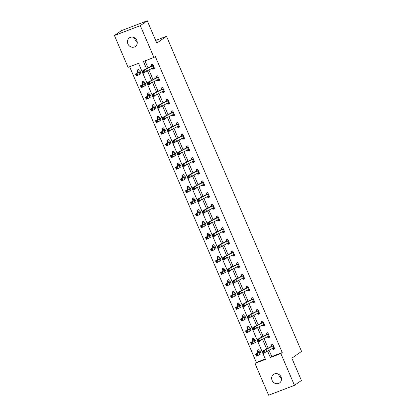 <?xml version="1.0" encoding="UTF-8"?>
<svg xmlns="http://www.w3.org/2000/svg" width="416" height="416" viewBox="0 0 416 416"><rect width="100%" height="100%" fill="white"/><g stroke="black" fill="none" stroke-linecap="round" stroke-linejoin="round"><path stroke-width="0.62" d="M137.192 41.725A5.231 4.763 55 0 1 134.805 39.031A5.231 4.763 55 0 1 134.436 37.783M136.822 40.477A5.231 4.763 55 0 1 135.346 46.467A5.231 4.763 55 0 1 127.873 43.883A5.231 4.763 55 0 1 129.345 37.892A5.231 4.763 55 0 1 136.822 40.477M281.414 378.217A5.231 4.763 55 0 1 279.027 375.523A5.231 4.763 55 0 1 278.658 374.275M281.044 376.969A5.231 4.763 55 0 1 279.568 382.959A5.231 4.763 55 0 1 272.095 380.375A5.231 4.763 55 0 1 273.567 374.384A5.231 4.763 55 0 1 281.044 376.969M142.074 71.516L138.559 63.32L128.071 67.314L114.442 35.506L121.373 30.654L147.248 20.8L156.806 43.103L166.514 36.312L301.558 351.395L291.85 358.192L301.413 380.494L294.476 385.346L268.606 395.2L254.972 363.392L265.46 359.398L262.98 353.61M129.62 66.726L256.36 362.419L254.972 363.392M166.514 36.312L155.662 40.44M256.36 362.419L265.299 359.018M259.646 354.552L260.655 353.943M259.319 351.005L257.546 351.681A2.86 0.265 -23.2 0 0 257.436 351.822A2.86 0.265 -23.2 0 0 257.452 351.832L258.388 352.409A4.087 0.38 156.8 0 1 258.404 352.43A4.087 0.38 156.8 0 1 257.748 352.955L255.668 354.172L259.298 352.414A6.131 0.567 -23.2 0 0 260.286 351.624A6.131 0.567 -23.2 0 0 260.26 351.598L259.319 351.021L258.814 349.648L257.067 350.314L257.587 351.525M254.639 342.878L255.648 342.264M254.426 339.414L253.807 337.969L252.06 338.634L252.58 339.851M249.636 331.204L250.645 330.59M249.309 327.662L247.541 328.328A2.86 0.265 -23.2 0 0 247.432 328.468A2.86 0.265 -23.2 0 0 247.442 328.484L248.378 329.061A4.087 0.38 156.8 0 1 248.399 329.077A4.087 0.38 156.8 0 1 247.738 329.607L245.658 330.819L249.288 329.066A6.131 0.567 -23.2 0 0 250.276 328.276A6.131 0.567 -23.2 0 0 250.25 328.245L249.309 327.662L248.804 326.295L247.057 326.96L247.577 328.177M244.634 319.524L245.643 318.916M244.421 316.061L243.802 314.621L242.055 315.286L242.575 316.498L242.986 315.12L243.578 314.704M239.626 307.85L240.64 307.242M239.32 304.158L238.794 302.947L237.047 303.612L237.567 304.824L237.978 303.446L238.576 303.03M234.624 296.176L235.633 295.563M234.411 292.708L233.792 291.268L232.045 291.933L232.565 293.15L232.976 291.772L233.568 291.356M229.622 284.502L230.63 283.889M229.31 280.81L228.79 279.594L227.042 280.259L227.562 281.476L227.973 280.093L228.566 279.677M224.614 272.823L225.628 272.215M224.401 269.36L223.787 267.92L222.035 268.585L222.555 269.797L222.966 268.419L223.564 268.003M219.612 261.149L220.62 260.536M219.3 257.457L218.78 256.24L217.032 256.906L217.552 258.123L217.963 256.745L218.556 256.329M214.609 249.475L215.618 248.862M214.297 245.783L213.777 244.566L212.03 245.232L212.55 246.449L212.961 245.066L213.554 244.65M209.607 237.796L210.616 237.188M209.274 234.26L207.506 234.926A2.86 0.265 -23.2 0 0 207.397 235.066A2.86 0.265 -23.2 0 0 207.407 235.082L208.348 235.659A4.087 0.38 156.8 0 1 208.364 235.674A4.087 0.38 156.8 0 1 207.709 236.205L205.624 237.416L207.178 236.876L209.258 235.664A6.131 0.567 -23.2 0 0 210.246 234.868A6.131 0.567 -23.2 0 0 210.215 234.842L209.279 234.265L208.775 232.892L207.022 233.558L207.542 234.775L207.958 233.392L208.551 232.976M204.599 226.122L205.608 225.514M204.272 222.586L202.504 223.252A2.86 0.265 -23.2 0 0 202.394 223.392A2.86 0.265 -23.2 0 0 202.405 223.402L203.341 223.98A4.087 0.38 156.8 0 1 203.362 224A4.087 0.38 156.8 0 1 202.701 224.526L200.621 225.742L204.251 223.985A6.131 0.567 -23.2 0 0 205.239 223.194A6.131 0.567 -23.2 0 0 205.213 223.168L204.277 222.591L203.767 221.218L202.02 221.884L202.54 223.096L202.951 221.718L203.544 221.302M199.597 214.448L200.606 213.834M199.384 210.985L198.765 209.539L197.018 210.205L197.538 211.422M194.594 202.774L195.603 202.16M194.376 199.306L193.762 197.865L192.01 198.531L192.535 199.748L192.946 198.364L193.539 197.948M189.587 191.095L190.596 190.486M189.374 187.632L188.755 186.191L187.008 186.857L187.528 188.068M184.584 179.421L185.593 178.812M184.371 175.958L183.752 174.517L182.005 175.183L182.525 176.394M179.582 167.747L180.591 167.133M179.364 164.278L178.75 162.838L176.998 163.504L177.523 164.72M174.574 156.073L175.583 155.459M174.247 152.521L172.479 153.197A2.86 0.265 -23.2 0 0 172.37 153.338L173.316 153.93A4.087 0.38 156.8 0 1 173.337 153.946A4.087 0.38 156.8 0 1 172.676 154.476L170.596 155.688L174.231 153.936A6.131 0.567 -23.2 0 0 175.214 153.14A6.131 0.567 -23.2 0 0 175.188 153.114L174.252 152.537L173.742 151.164L171.995 151.83L172.515 153.046M169.572 144.394L170.581 143.785M169.359 140.93L168.74 139.49L166.993 140.156L167.513 141.367M164.57 132.72L165.578 132.106M164.258 129.028L163.738 127.811L161.985 128.476L162.51 129.693M159.562 121.046L160.571 120.432M159.349 117.577L158.73 116.137L156.983 116.802L157.503 118.019M154.56 109.366L155.568 108.758M154.232 105.83L152.464 106.496A2.86 0.265 -23.2 0 0 152.35 106.636A2.86 0.265 -23.2 0 0 152.365 106.652L153.301 107.229A4.087 0.38 156.8 0 1 153.322 107.245A4.087 0.38 156.8 0 1 152.662 107.775L150.582 108.987L152.131 108.446L154.211 107.234A6.131 0.567 -23.2 0 0 155.199 106.439A6.131 0.567 -23.2 0 0 155.173 106.413L154.232 105.836L153.728 104.463L151.98 105.128L152.5 106.345L152.911 104.962L153.504 104.546M149.557 97.692L150.566 97.084M149.245 94L148.725 92.789L146.973 93.454L147.498 94.666L147.909 93.288L148.502 92.872M144.55 86.018L145.558 85.405M144.238 82.326L143.718 81.11L141.97 81.775L142.49 82.992L142.901 81.614L143.499 81.198M139.547 74.344L140.556 73.731M139.235 70.652L138.715 69.436L136.968 70.101L137.488 71.318L137.899 69.935L138.492 69.519M269.017 350.21L271.742 356.564L282.23 352.565L155.329 56.488L153.946 57.46L143.458 61.454L146.546 68.671M145.007 60.866L148.023 67.907M148.923 69.997L153.026 79.581M153.925 81.676L158.033 91.26M158.928 93.35L163.036 102.934M163.935 105.024L168.038 114.608M168.938 116.704L173.046 126.282M173.94 128.378L178.048 137.961M178.942 140.052L183.05 149.635M183.95 151.726L188.058 161.309M188.952 163.405L193.06 172.983M193.955 175.079L198.063 184.662M198.962 186.753L203.07 196.336M203.965 198.427L208.073 208.01M208.967 210.106L213.075 219.69M213.975 221.78L218.083 231.364M218.977 233.454L223.085 243.038M223.98 245.133L228.088 254.712M228.987 256.807L233.095 266.391M233.99 268.481L238.098 278.065M238.992 280.155L243.1 289.739M244 291.834L248.108 301.413M249.002 303.508L253.11 313.092M254.004 315.182L258.112 324.766M259.012 326.856L263.12 336.44M264.014 338.536L268.122 348.119M272.511 348.4L272.974 349.476L274.721 348.811L272.797 344.318L271.05 344.984L271.57 346.2M267.509 336.721L267.972 337.802L269.719 337.137L267.795 332.644L266.048 333.31L266.568 334.526M262.506 325.047L262.964 326.123L264.716 325.458L262.787 320.97L261.04 321.636L261.56 322.847M257.499 313.373L257.962 314.449L259.709 313.784L257.785 309.291L256.038 309.956L256.558 311.173M252.496 301.699L252.959 302.775L254.706 302.11L252.782 297.617L251.035 298.282L251.555 299.499M247.494 290.02L247.952 291.096L249.704 290.43L247.775 285.943L246.028 286.608L246.548 287.825L246.958 286.442L247.848 286.104M242.486 278.346L242.949 279.422L244.696 278.756L242.772 274.269L241.025 274.934L241.545 276.146L241.956 274.768L242.845 274.43M237.484 266.672L237.947 267.748L239.694 267.082L237.77 262.59L236.023 263.255L236.543 264.472L236.954 263.094L237.838 262.756M232.482 254.998L232.939 256.074L234.692 255.408L232.762 250.916L231.015 251.581L231.535 252.798L231.946 251.415L232.835 251.077M227.474 243.318L227.937 244.395L229.684 243.729L227.76 239.242L226.013 239.907L226.533 241.119L226.944 239.741L227.833 239.403M222.472 231.644L222.934 232.721L224.682 232.055L222.758 227.562L221.01 228.233L221.53 229.445L221.941 228.067L222.825 227.729M217.469 219.97L217.927 221.047L219.679 220.381L217.755 215.888L216.003 216.554L216.523 217.771L216.934 216.388L217.823 216.055M212.462 208.291L212.924 209.373L214.672 208.707L212.748 204.214L211 204.88L211.52 206.097L211.931 204.714L212.82 204.376M207.459 196.617L207.922 197.694L209.669 197.028L207.745 192.54L205.998 193.206L206.518 194.418L206.929 193.04L207.813 192.702M202.457 184.943L202.914 186.02L204.667 185.354L202.743 180.861L200.99 181.527L201.51 182.744L201.926 181.366L202.81 181.028M197.449 173.269L197.912 174.346L199.659 173.68L197.735 169.187L195.988 169.853L196.508 171.07L196.919 169.686L197.808 169.348M192.447 161.59L192.91 162.666L194.657 162.001L192.733 157.513L190.986 158.179L191.506 159.396M187.444 149.916L187.907 150.992L189.654 150.327L187.73 145.839L185.978 146.505L186.503 147.716M182.437 138.242L182.9 139.318L184.647 138.653L182.723 134.16L180.976 134.826L181.496 136.042M177.434 126.568L177.897 127.644L179.644 126.979L177.72 122.486L175.973 123.152L176.493 124.368M172.432 114.889L172.895 115.965L174.642 115.3L172.718 110.812L170.966 111.478L171.491 112.689M167.424 103.215L167.887 104.291L169.634 103.626L167.71 99.133L165.963 99.804L166.483 101.015M162.422 91.541L162.885 92.617L164.632 91.952L162.708 87.459L160.961 88.124L161.481 89.341M157.42 79.862L157.882 80.943L159.63 80.278L157.706 75.785L155.953 76.45L156.478 77.667M152.412 68.188L152.875 69.264L154.622 68.598L152.698 64.111L150.951 64.776L151.471 65.988L151.882 64.61L152.771 64.272M147.248 20.8L140.312 25.652L153.946 57.46M114.442 35.506L140.312 25.652M282.23 352.565L280.842 353.538L294.476 385.346M267.545 350.974L270.353 357.531L280.842 353.538M147.446 70.762L151.554 80.345M152.448 82.441L156.556 92.024M157.451 94.115L161.559 103.698M162.458 105.789L166.566 115.372M167.461 117.468L171.569 127.046M172.463 129.142L176.571 138.726M177.471 140.816L181.579 150.4M182.473 152.49L186.581 162.074M187.476 164.169L191.584 173.748M192.483 175.843L196.591 185.427M197.486 187.517L201.594 197.101M202.488 199.191L206.596 208.775M207.496 210.87L211.604 220.454M212.498 222.544L216.606 232.128M217.5 234.218L221.608 243.802M222.508 245.898L226.616 255.476M227.51 257.572L231.618 267.155M232.513 269.246L236.621 278.829M237.52 280.92L241.628 290.503M242.523 292.599L246.631 302.177M247.525 304.273L251.633 313.856M252.533 315.947L256.641 325.53M257.535 327.621L261.643 337.204M262.538 339.3L266.646 348.884M262.168 351.723L257.977 341.936M257.166 340.049L252.97 330.262M252.164 328.375L247.967 318.583M247.161 316.696L242.965 306.909M242.154 305.022L237.957 295.235M237.151 293.348L232.955 283.556M232.149 281.674L227.952 271.882M227.141 269.994L222.945 260.208M222.139 258.32L217.942 248.534M217.136 246.646L212.94 236.855M212.129 234.967L207.932 225.181M207.126 223.293L202.93 213.507M202.124 211.619L197.928 201.833M197.116 199.945L192.925 190.154M192.114 188.266L187.918 178.48M187.112 176.592L182.915 166.806M182.104 164.918L177.913 155.126M177.102 153.244L172.905 143.452M172.099 141.565L167.903 131.778M167.092 129.891L162.9 120.104M162.089 118.217L157.893 108.425M157.087 106.538L152.89 96.751M152.079 94.864L147.888 85.077M147.077 83.19L142.88 73.403M271.742 356.564L270.353 357.531M274.539 348.379L272.974 349.476M269.537 336.705L267.972 337.802M264.529 325.031L262.964 326.123M259.527 313.357L257.962 314.449M254.524 301.678L252.959 302.775M249.517 290.004L247.952 291.096M244.514 278.33L242.949 279.422M239.512 266.651L237.947 267.748M234.504 254.977L232.939 256.074M229.502 243.303L227.937 244.395M224.5 231.629L222.934 232.721M219.492 219.95L217.927 221.047M214.49 208.276L212.924 209.373M209.487 196.602L207.922 197.694M204.48 184.928L202.914 186.02M199.477 173.248L197.912 174.346M194.475 161.574L192.91 162.666M189.467 149.9L187.907 150.992M184.465 138.221L182.9 139.318M179.462 126.547L177.897 127.644M174.455 114.873L172.895 115.965M169.452 103.199L167.887 104.291M164.45 91.52L162.885 92.617M159.442 79.846L157.882 80.943M154.44 68.172L152.875 69.264M272.667 348.317L273.588 348.561L274.472 348.223M272.574 344.401L271.981 344.817L272.87 344.484M263.858 352.7L263.536 351.952L262.792 352.258L263.115 353.007L264.805 352.867L265.366 352.232A4.087 0.38 -23.2 0 1 266.63 351.447L273.426 347.927A2.86 0.265 156.8 0 0 274.066 347.563L273.265 345.691A2.86 0.265 156.8 0 1 272.626 346.055L265.829 349.575A4.087 0.38 -23.2 0 0 264.566 350.36L264.004 350.995L264.805 352.867L262.948 353.626L262.142 351.754L262.709 351.12A6.131 0.567 156.8 0 1 264.602 349.939L271.492 346.367L271.981 344.817M273.265 345.691L271.492 346.367M262.792 352.258L262.142 351.754L264.004 350.995L263.536 351.952M263.115 353.007L262.948 353.626M258.591 349.731L257.998 350.147L258.882 349.809M257.546 351.681L257.998 350.147M256.438 354.676L255.819 354.895L256.142 355.644L256.76 355.425L256.438 354.676L257.218 353.631L258.019 355.503L260.099 354.286A6.131 0.567 -23.2 0 0 261.087 353.496L260.286 351.624M256.76 355.425L258.019 355.503L256.469 356.044L256.142 355.644M255.819 354.895L255.668 354.172M267.665 336.643L268.58 336.887L269.469 336.549M267.571 332.727L266.978 333.143L267.862 332.805M258.851 341.026L258.534 340.278L257.79 340.579L258.107 341.328L259.802 341.193L260.364 340.558A4.087 0.38 -23.2 0 1 261.628 339.773L268.419 336.248A2.86 0.265 156.8 0 0 269.064 335.889L268.258 334.017A2.86 0.265 156.8 0 1 267.618 334.381L260.827 337.901A4.087 0.38 -23.2 0 0 259.563 338.686L258.996 339.321L259.802 341.193L257.941 341.947L257.14 340.08L257.702 339.44A6.131 0.567 156.8 0 1 259.6 338.265L266.49 334.693L266.978 333.143M268.258 334.017L266.49 334.693M257.79 340.579L257.14 340.08L258.996 339.321L258.534 340.278M258.107 341.328L257.941 341.947M262.662 324.969L263.578 325.213L264.462 324.875M262.569 321.053L261.971 321.469L262.86 321.131M253.848 329.352L253.526 328.604L252.782 328.905L253.105 329.654L254.795 329.519L255.362 328.879A4.087 0.38 -23.2 0 1 256.625 328.094L263.416 324.574A2.86 0.265 156.8 0 0 264.056 324.215L263.255 322.343A2.86 0.265 156.8 0 1 262.616 322.702L255.819 326.227A4.087 0.38 -23.2 0 0 254.556 327.012L253.994 327.647L254.795 329.519L252.938 330.273L252.138 328.401L252.699 327.766A6.131 0.567 156.8 0 1 254.592 326.591L261.487 323.019L261.971 321.469M263.255 322.343L261.487 323.019M252.782 328.905L252.138 328.401L253.994 327.647L253.526 328.604M253.105 329.654L252.938 330.273M253.588 338.057L252.99 338.473L253.88 338.135M252.543 340.002A2.86 0.265 -23.2 0 0 252.434 340.148L253.386 340.735A4.087 0.38 156.8 0 1 253.401 340.756A4.087 0.38 156.8 0 1 252.746 341.281L250.661 342.498L254.296 340.74A6.131 0.567 -23.2 0 0 255.278 339.95A6.131 0.567 -23.2 0 0 255.252 339.919L254.316 339.331L252.543 340.002L252.99 338.473M251.436 343.002L250.817 343.221L251.134 343.964L251.758 343.751L251.436 343.002L252.21 341.957L253.016 343.824L255.096 342.612A6.131 0.567 -23.2 0 0 256.084 341.822L255.278 339.95M252.886 341.198L252.434 340.148A2.86 0.265 -23.2 0 0 252.444 340.158L252.892 341.193M251.758 343.751L253.016 343.824L251.467 344.37L251.134 343.964M250.817 343.221L250.661 342.498M248.581 326.378L247.988 326.794L248.877 326.456M247.541 328.328L247.988 326.794M246.428 331.328L245.809 331.542L246.132 332.29L246.75 332.077L246.428 331.328L247.208 330.278L248.009 332.15L250.094 330.938A6.131 0.567 -23.2 0 0 251.077 330.143L250.276 328.276M246.75 332.077L248.009 332.15L246.459 332.691L246.132 332.29M245.809 331.542L245.658 330.819M257.655 313.29L258.575 313.534L259.459 313.196M257.561 309.379L256.968 309.795L257.858 309.457M248.846 317.678L248.524 316.93L247.78 317.231L248.102 317.98L249.792 317.84L250.354 317.205A4.087 0.38 -23.2 0 1 251.618 316.42L258.414 312.9A2.86 0.265 156.8 0 0 259.054 312.536L258.253 310.669A2.86 0.265 156.8 0 1 257.613 311.028L250.817 314.548A4.087 0.38 -23.2 0 0 249.553 315.333L248.992 315.973L249.792 317.84L247.936 318.599L247.13 316.727L247.697 316.092A6.131 0.567 156.8 0 1 249.59 314.912L256.48 311.34L256.968 309.795M258.253 310.669L256.48 311.34M247.78 317.231L247.13 316.727L248.992 315.973L248.524 316.93M248.102 317.98L247.936 318.599M252.652 301.616L253.568 301.86L254.457 301.522M252.559 297.7L251.966 298.116L252.85 297.778M243.838 305.999L243.521 305.25L242.778 305.557L243.095 306.306L244.79 306.166L245.352 305.531A4.087 0.38 -23.2 0 1 246.615 304.746L253.412 301.226A2.86 0.265 156.8 0 0 254.051 300.862L253.245 298.99A2.86 0.265 156.8 0 1 252.606 299.354L245.814 302.874A4.087 0.38 -23.2 0 0 244.551 303.659L243.984 304.294L244.79 306.166L242.928 306.925L242.128 305.053L242.689 304.418A6.131 0.567 156.8 0 1 244.587 303.238L251.477 299.666L251.966 298.116M253.245 298.99L251.477 299.666M242.778 305.557L242.128 305.053L243.984 304.294L243.521 305.25M243.095 306.306L242.928 306.925M247.65 289.942L248.565 290.186L249.449 289.848M247.556 286.026L246.958 286.442M248.3 287.154L248.243 287.316A2.86 0.265 156.8 0 1 247.603 287.68L240.807 291.2A4.087 0.38 -23.2 0 0 239.543 291.985L238.982 292.62L239.782 294.492L237.926 295.246L237.125 293.379L237.687 292.739A6.131 0.567 156.8 0 1 239.58 291.564L246.548 287.83M238.836 294.325L238.514 293.576L237.77 293.878L238.092 294.627L239.782 294.492L240.349 293.857A4.087 0.38 -23.2 0 1 241.613 293.072L248.404 289.546A2.86 0.265 156.8 0 0 249.044 289.188L248.295 287.165M248.243 287.316L246.475 287.992M237.77 293.878L237.125 293.379L238.982 292.62L238.514 293.576M238.092 294.627L237.926 295.246M243.87 314.782L242.986 315.12M244.322 315.832L242.538 316.654A2.86 0.265 -23.2 0 0 242.424 316.794A2.86 0.265 -23.2 0 0 242.44 316.81L243.376 317.382A4.087 0.38 156.8 0 1 243.391 317.403A4.087 0.38 156.8 0 1 242.736 317.933L240.656 319.145L242.206 318.604L244.286 317.392A6.131 0.567 -23.2 0 0 245.274 316.597A6.131 0.567 -23.2 0 0 245.248 316.571L244.306 315.988M241.426 319.649L240.807 319.868L241.129 320.616L241.748 320.398L241.426 319.649L242.206 318.604L243.006 320.476L245.086 319.259A6.131 0.567 -23.2 0 0 246.074 318.469L245.274 316.597M241.748 320.398L243.006 320.476L241.457 321.017L241.129 320.616M240.807 319.868L240.656 319.145M238.867 303.108L237.978 303.446M238.373 305.708A4.087 0.38 156.8 0 1 238.389 305.729A4.087 0.38 156.8 0 1 237.734 306.254L235.648 307.471L237.198 306.93L239.283 305.713A6.131 0.567 -23.2 0 0 240.266 304.923A6.131 0.567 -23.2 0 0 240.24 304.892L239.304 304.304L237.531 304.98A2.86 0.265 -23.2 0 0 237.422 305.12A2.86 0.265 -23.2 0 0 237.432 305.131L238.389 305.755M236.423 307.975L235.804 308.194L236.122 308.942L236.746 308.724L236.423 307.975L237.198 306.93L238.004 308.802L240.084 307.585A6.131 0.567 -23.2 0 0 241.072 306.795L240.266 304.923M236.746 308.724L238.004 308.802L236.454 309.343L236.122 308.942M235.804 308.194L235.648 307.471M233.865 291.434L232.976 291.772M234.312 292.484L232.528 293.301A2.86 0.265 -23.2 0 0 232.419 293.441A2.86 0.265 -23.2 0 0 232.43 293.457L233.366 294.034A4.087 0.38 156.8 0 1 233.386 294.055A4.087 0.38 156.8 0 1 232.726 294.58L230.646 295.797L234.276 294.039A6.131 0.567 -23.2 0 0 235.264 293.249A6.131 0.567 -23.2 0 0 235.238 293.218L234.296 292.64M231.421 296.301L230.797 296.514L231.119 297.263L231.738 297.05L231.421 296.301L232.196 295.256L232.996 297.123L235.082 295.911A6.131 0.567 -23.2 0 0 236.064 295.121L235.264 293.249M231.738 297.05L232.996 297.123L231.447 297.664L231.119 297.263M230.797 296.514L230.646 295.797M228.857 279.755L227.973 280.093M228.363 282.36A4.087 0.38 156.8 0 1 228.379 282.376A4.087 0.38 156.8 0 1 227.724 282.906L225.644 284.118L229.273 282.365A6.131 0.567 -23.2 0 0 230.261 281.57A6.131 0.567 -23.2 0 0 230.235 281.544L229.294 280.951L227.526 281.627A2.86 0.265 -23.2 0 0 227.412 281.767A2.86 0.265 -23.2 0 0 227.427 281.783L228.384 282.402M226.413 284.627L225.794 284.84L226.117 285.589L226.736 285.371L226.413 284.627L227.193 283.577L227.994 285.449L230.074 284.237A6.131 0.567 -23.2 0 0 231.062 283.442L230.261 281.57M226.736 285.371L227.994 285.449L226.444 285.99L226.117 285.589M225.794 284.84L225.644 284.118M223.855 268.081L222.966 268.419M224.307 269.131L222.518 269.953A2.86 0.265 -23.2 0 0 222.409 270.093A2.86 0.265 -23.2 0 0 222.42 270.109L223.361 270.681A4.087 0.38 156.8 0 1 223.376 270.702A4.087 0.38 156.8 0 1 222.721 271.232L220.636 272.444L222.186 271.903L224.271 270.686A6.131 0.567 -23.2 0 0 225.259 269.896A6.131 0.567 -23.2 0 0 225.228 269.87L224.292 269.292M221.411 272.948L220.792 273.166L221.109 273.915L221.733 273.697L221.411 272.948L222.186 271.903L222.992 273.775L225.072 272.558A6.131 0.567 -23.2 0 0 226.06 271.768L225.259 269.896M221.733 273.697L222.992 273.775L221.442 274.316L221.109 273.915M220.792 273.166L220.636 272.444M218.852 256.407L217.963 256.745M218.353 259.007A4.087 0.38 156.8 0 1 218.374 259.028A4.087 0.38 156.8 0 1 217.714 259.553L215.634 260.77L219.263 259.012A6.131 0.567 -23.2 0 0 220.251 258.222A6.131 0.567 -23.2 0 0 220.225 258.19L219.284 257.603L217.516 258.274A2.86 0.265 -23.2 0 0 217.407 258.419A2.86 0.265 -23.2 0 0 217.417 258.43L218.374 259.054M216.408 261.274L215.784 261.492L216.107 262.241L216.726 262.023L216.408 261.274L217.183 260.229L217.984 262.101L220.069 260.884A6.131 0.567 -23.2 0 0 221.052 260.094L220.251 258.222M216.726 262.023L217.984 262.101L216.434 262.642L216.107 262.241M215.784 261.492L215.634 260.77M213.845 244.728L212.961 245.066M213.351 247.333A4.087 0.38 156.8 0 1 213.366 247.348A4.087 0.38 156.8 0 1 212.711 247.879L210.631 249.096L214.261 247.338A6.131 0.567 -23.2 0 0 215.249 246.548A6.131 0.567 -23.2 0 0 215.223 246.516L214.282 245.924L212.514 246.6A2.86 0.265 -23.2 0 0 212.399 246.74A2.86 0.265 -23.2 0 0 212.415 246.756L213.372 247.374M211.401 249.6L210.782 249.813L211.104 250.562L211.723 250.349L211.401 249.6L212.181 248.55L212.982 250.422L215.062 249.21A6.131 0.567 -23.2 0 0 216.05 248.414L215.249 246.548M211.723 250.349L212.982 250.422L211.432 250.962L211.104 250.562M210.782 249.813L210.631 249.096M208.842 233.054L207.958 233.392M206.398 237.921L205.78 238.139L206.097 238.888L206.721 238.67L206.398 237.921L207.178 236.876L207.979 238.748L210.059 237.531A6.131 0.567 -23.2 0 0 211.047 236.74L210.246 234.868M206.721 238.67L207.979 238.748L206.43 239.288L206.097 238.888M205.78 238.139L205.624 237.416M203.84 221.38L202.951 221.718M201.396 226.247L200.772 226.465L201.094 227.214L201.713 226.996L201.396 226.247L202.171 225.202L202.972 227.074L205.057 225.857A6.131 0.567 -23.2 0 0 206.04 225.066L205.239 223.194M201.713 226.996L202.972 227.074L201.422 227.614L201.094 227.214M200.772 226.465L200.621 225.742M198.541 209.628L197.948 210.044L198.832 209.706M197.501 211.572A2.86 0.265 -23.2 0 0 197.387 211.718L198.338 212.306A4.087 0.38 156.8 0 1 198.359 212.326A4.087 0.38 156.8 0 1 197.699 212.852L195.619 214.068L199.248 212.311A6.131 0.567 -23.2 0 0 200.236 211.52A6.131 0.567 -23.2 0 0 200.21 211.489L199.269 210.912L197.501 211.572L197.948 210.044M196.388 214.573L195.77 214.791L196.092 215.535L196.711 215.322L196.388 214.573L197.168 213.528L197.969 215.394L200.049 214.183A6.131 0.567 -23.2 0 0 201.037 213.392L200.236 211.52M197.387 211.718A2.86 0.265 -23.2 0 0 197.402 211.728L197.844 212.763L197.387 211.718M196.711 215.322L197.969 215.394L196.42 215.94L196.092 215.535M195.77 214.791L195.619 214.068M193.83 198.026L192.946 198.364M194.366 199.3L192.494 199.898A2.86 0.265 -23.2 0 0 192.384 200.039A2.86 0.265 -23.2 0 0 192.395 200.054L193.336 200.632A4.087 0.38 156.8 0 1 193.352 200.647A4.087 0.38 156.8 0 1 192.696 201.178L190.611 202.389L192.166 201.848L194.246 200.637A6.131 0.567 -23.2 0 0 195.234 199.846A6.131 0.567 -23.2 0 0 195.203 199.815L194.267 199.222M191.386 202.899L190.767 203.112L191.084 203.861L191.708 203.648L191.386 202.899L192.166 201.848L192.967 203.72L195.047 202.509A6.131 0.567 -23.2 0 0 196.035 201.713L195.234 199.846M191.708 203.648L192.967 203.72L191.417 204.261L191.084 203.861M190.767 203.112L190.611 202.389M188.531 186.274L187.938 186.69L188.828 186.352M187.491 188.224A2.86 0.265 -23.2 0 0 187.382 188.365L188.328 188.952A4.087 0.38 156.8 0 1 188.349 188.973A4.087 0.38 156.8 0 1 187.689 189.504L185.609 190.715L189.244 188.963A6.131 0.567 -23.2 0 0 190.226 188.167A6.131 0.567 -23.2 0 0 190.2 188.141L189.259 187.548L187.491 188.224L187.938 186.69M186.384 191.22L185.76 191.438L186.082 192.187L186.701 191.968L186.384 191.22L187.158 190.174L187.959 192.046L190.044 190.83A6.131 0.567 -23.2 0 0 191.027 190.039L190.226 188.167M186.701 191.968L187.959 192.046L186.41 192.587L186.082 192.187M185.76 191.438L185.609 190.715M183.529 174.6L182.936 175.016L183.82 174.678M182.489 176.55A2.86 0.265 -23.2 0 0 182.374 176.691A2.86 0.265 -23.2 0 0 182.39 176.701L183.326 177.278A4.087 0.38 156.8 0 1 183.347 177.299A4.087 0.38 156.8 0 1 182.686 177.824L180.606 179.041L184.236 177.284A6.131 0.567 -23.2 0 0 185.224 176.493A6.131 0.567 -23.2 0 0 185.198 176.462L184.257 175.874L182.489 176.55L182.936 175.016M181.376 179.546L180.757 179.764L181.08 180.513L181.698 180.294L181.376 179.546L182.156 178.5L182.957 180.372L185.037 179.156A6.131 0.567 -23.2 0 0 186.025 178.365L185.224 176.493M181.698 180.294L182.957 180.372L181.407 180.913L181.08 180.513M180.757 179.764L180.606 179.041M178.526 162.926L177.934 163.337L178.818 163.004M177.481 164.871A2.86 0.265 -23.2 0 0 177.372 165.012L178.324 165.604A4.087 0.38 156.8 0 1 178.339 165.625A4.087 0.38 156.8 0 1 177.684 166.15L175.599 167.367L177.154 166.826L179.234 165.61A6.131 0.567 -23.2 0 0 180.222 164.819A6.131 0.567 -23.2 0 0 180.19 164.788L179.254 164.2L177.481 164.871L177.934 163.337M176.374 167.872L175.755 168.085L176.072 168.834L176.696 168.62L176.374 167.872L177.154 166.826L177.954 168.693L180.034 167.482A6.131 0.567 -23.2 0 0 181.022 166.691L180.222 164.819M177.824 166.067L177.372 165.012A2.86 0.265 -23.2 0 0 177.382 165.027L177.83 166.062M176.696 168.62L177.954 168.693L176.405 169.234L176.072 168.834M175.755 168.085L175.599 167.367M173.524 151.247L172.926 151.663L173.815 151.325M172.479 153.197L172.926 151.663M171.371 156.198L170.747 156.411L171.07 157.16L171.688 156.941L171.371 156.198L172.146 155.147L172.947 157.019L175.032 155.808A6.131 0.567 -23.2 0 0 176.015 155.012L175.214 153.14M171.688 156.941L172.947 157.019L171.397 157.56L171.07 157.16M170.747 156.411L170.596 155.688M168.516 139.573L167.924 139.989L168.808 139.651M167.476 141.523A2.86 0.265 -23.2 0 0 167.362 141.664A2.86 0.265 -23.2 0 0 167.378 141.679L168.314 142.251A4.087 0.38 156.8 0 1 168.334 142.272A4.087 0.38 156.8 0 1 167.674 142.802L165.594 144.014L167.144 143.473L169.224 142.256A6.131 0.567 -23.2 0 0 170.212 141.466A6.131 0.567 -23.2 0 0 170.186 141.44L169.244 140.847L167.476 141.523L167.924 139.989M166.364 144.518L165.745 144.737L166.067 145.486L166.686 145.267L166.364 144.518L167.144 143.473L167.944 145.345L170.024 144.128A6.131 0.567 -23.2 0 0 171.012 143.338L170.212 141.466M166.686 145.267L167.944 145.345L166.395 145.886L166.067 145.486M165.745 144.737L165.594 144.014M163.514 127.899L162.921 128.315L163.805 127.977M162.469 129.844A2.86 0.265 -23.2 0 0 162.36 129.99L163.311 130.577A4.087 0.38 156.8 0 1 163.327 130.598A4.087 0.38 156.8 0 1 162.672 131.123L160.586 132.34L162.141 131.799L164.221 130.582A6.131 0.567 -23.2 0 0 165.209 129.792A6.131 0.567 -23.2 0 0 165.183 129.761L164.242 129.173L162.469 129.844L162.921 128.315M161.361 132.844L160.742 133.063L161.06 133.812L161.684 133.593L161.361 132.844L162.141 131.799L162.942 133.671L165.022 132.454A6.131 0.567 -23.2 0 0 166.01 131.664L165.209 129.792M162.36 129.99A2.86 0.265 -23.2 0 0 162.37 130L162.817 131.04L162.36 129.99M161.684 133.593L162.942 133.671L161.392 134.212L161.06 133.812M160.742 133.063L160.586 132.34M158.512 116.22L157.914 116.636L158.803 116.298M157.466 118.17A2.86 0.265 -23.2 0 0 157.357 118.31A2.86 0.265 -23.2 0 0 157.368 118.326L158.309 118.903A4.087 0.38 156.8 0 1 158.324 118.919A4.087 0.38 156.8 0 1 157.664 119.449L155.584 120.666L159.219 118.908A6.131 0.567 -23.2 0 0 160.202 118.118A6.131 0.567 -23.2 0 0 160.176 118.087L159.234 117.494L157.466 118.17L157.914 116.636M156.359 121.17L155.735 121.384L156.057 122.132L156.676 121.919L156.359 121.17L157.134 120.12L157.934 121.992L160.02 120.78A6.131 0.567 -23.2 0 0 161.008 119.985L160.202 118.118M156.676 121.919L157.934 121.992L156.385 122.533L156.057 122.132M155.735 121.384L155.584 120.666M153.795 104.624L152.911 104.962M151.351 109.491L150.732 109.71L151.055 110.458L151.674 110.24L151.351 109.491L152.131 108.446L152.932 110.318L155.012 109.101A6.131 0.567 -23.2 0 0 156 108.311L155.199 106.439M151.674 110.24L152.932 110.318L151.382 110.859L151.055 110.458M150.732 109.71L150.582 108.987M242.642 278.268L243.563 278.507L244.447 278.174M242.549 274.352L241.956 274.768M243.292 275.48L243.24 275.642A2.86 0.265 156.8 0 1 242.601 276L235.804 279.526A4.087 0.38 -23.2 0 0 234.541 280.306L233.979 280.946L234.78 282.818L232.924 283.572L232.118 281.7L232.684 281.065A6.131 0.567 156.8 0 1 234.577 279.89L241.545 276.156M233.834 282.651L233.511 281.902L232.768 282.204L233.09 282.953L234.78 282.818L235.342 282.178A4.087 0.38 -23.2 0 1 236.605 281.393L243.402 277.872A2.86 0.265 156.8 0 0 244.041 277.514L243.292 275.491M243.24 275.642L241.467 276.312M232.768 282.204L232.118 281.7L233.979 280.946L233.511 281.902M233.09 282.953L232.924 283.572M237.64 266.588L238.555 266.833L239.444 266.495M237.546 262.678L236.954 263.094M238.29 263.806L238.233 263.968A2.86 0.265 156.8 0 1 237.593 264.326L230.802 267.847A4.087 0.38 -23.2 0 0 229.538 268.632L228.977 269.266L229.778 271.138L227.916 271.898L227.115 270.026L227.677 269.391A6.131 0.567 156.8 0 1 229.575 268.211L236.538 264.482M228.826 270.972L228.509 270.228L227.765 270.53L228.088 271.279L229.778 271.138L230.339 270.504A4.087 0.38 -23.2 0 1 231.603 269.719L238.399 266.198A2.86 0.265 156.8 0 0 239.039 265.834L238.285 263.817M238.233 263.968L236.465 264.638M227.765 270.53L227.115 270.026L228.977 269.266L228.509 270.228M228.088 271.279L227.916 271.898M232.638 254.914L233.553 255.159L234.437 254.821M232.544 250.999L231.946 251.415M233.288 252.132L233.23 252.288A2.86 0.265 156.8 0 1 232.591 252.652L225.794 256.173A4.087 0.38 -23.2 0 0 224.531 256.958L223.969 257.592L224.77 259.464L222.914 260.224L222.113 258.352L222.674 257.712A6.131 0.567 156.8 0 1 224.567 256.537L231.535 252.808M223.824 259.298L223.501 258.549L222.758 258.856L223.08 259.6L224.77 259.464L225.337 258.83A4.087 0.38 -23.2 0 1 226.6 258.045L233.392 254.524A2.86 0.265 156.8 0 0 234.031 254.16L233.282 252.143M233.23 252.288L231.462 252.964M222.758 258.856L222.113 258.352L223.969 257.592L223.501 258.549M223.08 259.6L222.914 260.224M227.63 243.24L228.55 243.485L229.434 243.147M227.536 239.325L226.944 239.741M228.28 240.453L228.228 240.614A2.86 0.265 156.8 0 1 227.588 240.973L220.792 244.499A4.087 0.38 -23.2 0 0 219.528 245.284L218.967 245.918L219.768 247.79L217.911 248.544L217.105 246.672L217.672 246.038A6.131 0.567 156.8 0 1 219.565 244.863L226.533 241.129M218.821 247.624L218.499 246.875L217.755 247.177L218.078 247.926L219.768 247.79L220.329 247.151A4.087 0.38 -23.2 0 1 221.593 246.371L228.389 242.845A2.86 0.265 156.8 0 0 229.029 242.486L229.164 242.518M228.228 240.614L226.455 241.29M217.755 247.177L217.105 246.672L218.967 245.918L218.499 246.875M218.078 247.926L217.911 248.544M222.628 231.561L223.543 231.806L224.432 231.468M222.534 227.651L221.941 228.067M223.278 228.779L223.22 228.94A2.86 0.265 156.8 0 1 222.581 229.299L215.79 232.82A4.087 0.38 -23.2 0 0 214.526 233.605L213.964 234.244L214.765 236.111L212.904 236.87L212.103 234.998L212.664 234.364A6.131 0.567 156.8 0 1 214.562 233.189L221.525 229.455M213.814 235.95L213.496 235.201L212.753 235.503L213.075 236.252L214.765 236.111L215.327 235.477A4.087 0.38 -23.2 0 1 216.59 234.692L223.387 231.171A2.86 0.265 156.8 0 0 224.026 230.812L224.162 230.838M223.22 228.94L221.452 229.611M212.753 235.503L212.103 234.998L213.964 234.244L213.496 235.201M213.075 236.252L212.904 236.87M217.625 219.887L218.54 220.132L219.424 219.794M217.532 215.972L216.934 216.388M218.275 217.105L218.218 217.261A2.86 0.265 156.8 0 1 217.578 217.625L210.782 221.146A4.087 0.38 -23.2 0 0 209.518 221.931L208.957 222.565L209.758 224.437L207.901 225.196L207.1 223.324L207.662 222.69A6.131 0.567 156.8 0 1 209.555 221.51L216.523 217.781M208.811 224.271L208.489 223.522L207.75 223.829L208.068 224.578L209.758 224.437L210.324 223.803A4.087 0.38 -23.2 0 1 211.588 223.018L218.379 219.497A2.86 0.265 156.8 0 0 219.019 219.133L218.27 217.116M218.218 217.261L216.45 217.937M207.75 223.829L207.1 223.324L208.957 222.565L208.489 223.522M208.068 224.578L207.901 225.196M212.618 208.213L213.538 208.458L214.422 208.12M212.524 204.298L211.931 204.714M203.809 212.597L203.486 211.848L202.743 212.15L203.065 212.898L204.755 212.763L205.317 212.129A4.087 0.38 -23.2 0 1 206.58 211.344L213.377 207.818A2.86 0.265 156.8 0 0 214.016 207.459L213.216 205.587A2.86 0.265 156.8 0 1 212.576 205.951L205.78 209.472A4.087 0.38 -23.2 0 0 204.516 210.257L203.954 210.891L204.755 212.763L202.899 213.517L202.093 211.65L202.66 211.011A6.131 0.567 156.8 0 1 204.552 209.836L211.52 206.107M213.216 205.587L211.442 206.263M202.743 212.15L202.093 211.65L203.954 210.891L203.486 211.848M203.065 212.898L202.899 213.517M207.615 196.539L208.53 196.784L209.42 196.446M207.522 192.624L206.929 193.04M198.806 200.923L198.484 200.174L197.74 200.476L198.063 201.224L199.753 201.089L200.314 200.45A4.087 0.38 -23.2 0 1 201.578 199.664L208.374 196.144A2.86 0.265 156.8 0 0 209.014 195.785L208.208 193.913A2.86 0.265 156.8 0 1 207.568 194.272L200.777 197.798A4.087 0.38 -23.2 0 0 199.514 198.583L198.952 199.217L199.753 201.089L197.891 201.843L197.09 199.971L197.652 199.337A6.131 0.567 156.8 0 1 199.55 198.162L206.513 194.428M208.208 193.913L206.44 194.589M197.74 200.476L197.09 199.971L198.952 199.217L198.484 200.174M198.063 201.224L197.891 201.843M202.613 184.86L203.528 185.104L204.412 184.766M202.519 180.95L201.926 181.366M193.799 189.249L193.482 188.5L192.738 188.802L193.055 189.55L194.745 189.41L195.312 188.776A4.087 0.38 -23.2 0 1 196.576 187.99L203.367 184.47A2.86 0.265 156.8 0 0 204.006 184.106L203.206 182.239A2.86 0.265 156.8 0 1 202.566 182.598L195.77 186.118A4.087 0.38 -23.2 0 0 194.506 186.904L193.944 187.543L194.745 189.41L192.889 190.169L192.088 188.297L192.65 187.663A6.131 0.567 156.8 0 1 194.548 186.482L201.51 182.754M203.206 182.239L201.438 182.91M192.738 188.802L192.088 188.297L193.944 187.543L193.482 188.5M193.055 189.55L192.889 190.169M197.605 173.186L198.526 173.43L199.41 173.092M197.512 169.27L196.919 169.686M188.796 177.57L188.474 176.821L187.73 177.128L188.053 177.876L189.743 177.736L190.304 177.102A4.087 0.38 -23.2 0 1 191.568 176.316L198.364 172.796A2.86 0.265 156.8 0 0 199.004 172.432L198.203 170.56A2.86 0.265 156.8 0 1 197.564 170.924L190.767 174.444A4.087 0.38 -23.2 0 0 189.504 175.23L188.942 175.864L189.743 177.736L187.886 178.495L187.086 176.623L187.647 175.989A6.131 0.567 156.8 0 1 189.54 174.808L196.508 171.08M198.203 170.56L196.43 171.236M187.73 177.128L187.086 176.623L188.942 175.864L188.474 176.821M188.053 177.876L187.886 178.495M192.603 161.512L193.518 161.756L194.407 161.418M192.509 157.596L191.916 158.012L192.8 157.674M183.794 165.896L183.472 165.147L182.728 165.448L183.05 166.197L184.74 166.062L185.302 165.428A4.087 0.38 -23.2 0 1 186.566 164.642L193.362 161.117A2.86 0.265 156.8 0 0 194.002 160.758L193.196 158.886A2.86 0.265 156.8 0 1 192.556 159.25L185.765 162.77A4.087 0.38 -23.2 0 0 184.501 163.556L183.94 164.19L184.74 166.062L182.879 166.816L182.078 164.949L182.64 164.31A6.131 0.567 156.8 0 1 184.538 163.134L191.428 159.562L191.916 158.012M193.196 158.886L191.428 159.562M182.728 165.448L182.078 164.949L183.94 164.19L183.472 165.147M183.05 166.197L182.879 166.816M187.6 149.838L188.516 150.077L189.4 149.744M187.507 145.922L186.914 146.338L187.798 146M178.786 154.222L178.469 153.473L177.726 153.774L178.043 154.523L179.733 154.388L180.3 153.748A4.087 0.38 -23.2 0 1 181.563 152.963L188.354 149.443A2.86 0.265 156.8 0 0 188.994 149.084L188.193 147.212A2.86 0.265 156.8 0 1 187.554 147.571L180.757 151.096A4.087 0.38 -23.2 0 0 179.494 151.876L178.932 152.516L179.733 154.388L177.876 155.142L177.076 153.27L177.637 152.636A6.131 0.567 156.8 0 1 179.535 151.46L186.425 147.883L186.914 146.338M188.193 147.212L186.425 147.883M177.726 153.774L177.076 153.27L178.932 152.516L178.469 153.473M178.043 154.523L177.876 155.142M182.593 138.159L183.513 138.403L184.397 138.065M182.499 134.248L181.906 134.664L182.796 134.326M173.784 142.542L173.462 141.799L172.718 142.1L173.04 142.849L174.73 142.709L175.292 142.074A4.087 0.38 -23.2 0 1 176.556 141.289L183.352 137.769A2.86 0.265 156.8 0 0 183.992 137.405L183.191 135.538A2.86 0.265 156.8 0 1 182.551 135.897L175.755 139.417A4.087 0.38 -23.2 0 0 174.491 140.202L173.93 140.837L174.73 142.709L172.874 143.468L172.073 141.596L172.635 140.962A6.131 0.567 156.8 0 1 174.528 139.781L181.418 136.209L181.906 134.664M183.191 135.538L181.418 136.209M172.718 142.1L172.073 141.596L173.93 140.837L173.462 141.799M173.04 142.849L172.874 143.468M177.59 126.485L178.506 126.729L179.395 126.391M177.497 122.569L176.904 122.985L177.788 122.647M168.782 130.868L168.459 130.12L167.716 130.426L168.038 131.17L169.728 131.035L170.29 130.4A4.087 0.38 -23.2 0 1 171.553 129.615L178.35 126.095A2.86 0.265 156.8 0 0 178.989 125.731L178.183 123.859A2.86 0.265 156.8 0 1 177.544 124.223L170.752 127.743A4.087 0.38 -23.2 0 0 169.489 128.528L168.927 129.163L169.728 131.035L167.866 131.794L167.066 129.922L167.627 129.282A6.131 0.567 156.8 0 1 169.525 128.107L176.415 124.535L176.904 122.985M178.183 123.859L176.415 124.535M167.716 130.426L167.066 129.922L168.927 129.163L168.459 130.12M168.038 131.17L167.866 131.794M172.588 114.811L173.503 115.055L174.387 114.717M172.494 110.895L171.902 111.311L172.786 110.973M163.774 119.194L163.457 118.446L162.713 118.747L163.03 119.496L164.72 119.361L165.287 118.721A4.087 0.38 -23.2 0 1 166.551 117.941L173.342 114.416A2.86 0.265 156.8 0 0 173.982 114.057L173.181 112.185A2.86 0.265 156.8 0 1 172.541 112.544L165.745 116.069A4.087 0.38 -23.2 0 0 164.481 116.854L163.92 117.489L164.72 119.361L162.864 120.115L162.063 118.243L162.625 117.608A6.131 0.567 156.8 0 1 164.523 116.433L171.413 112.861L171.902 111.311M173.181 112.185L171.413 112.861M162.713 118.747L162.063 118.243L163.92 117.489L163.457 118.446M163.03 119.496L162.864 120.115M167.58 103.132L168.501 103.376L169.385 103.038M167.492 99.221L166.894 99.637L167.783 99.299M158.772 107.52L158.449 106.772L157.706 107.073L158.028 107.822L159.718 107.682L160.28 107.047A4.087 0.38 -23.2 0 1 161.543 106.262L168.34 102.742A2.86 0.265 156.8 0 0 168.979 102.383L168.178 100.511A2.86 0.265 156.8 0 1 167.539 100.87L160.742 104.39A4.087 0.38 -23.2 0 0 159.479 105.175L158.917 105.815L159.718 107.682L157.862 108.441L157.061 106.569L157.622 105.934A6.131 0.567 156.8 0 1 159.515 104.759L166.405 101.182L166.894 99.637M168.178 100.511L166.405 101.182M157.706 107.073L157.061 106.569L158.917 105.815L158.449 106.772M158.028 107.822L157.862 108.441M162.578 91.458L163.493 91.702L164.382 91.364M162.484 87.542L161.892 87.958L162.776 87.625M153.769 95.841L153.447 95.092L152.703 95.399L153.026 96.148L154.716 96.008L155.277 95.373A4.087 0.38 -23.2 0 1 156.541 94.588L163.337 91.068A2.86 0.265 156.8 0 0 163.977 90.704L163.171 88.832A2.86 0.265 156.8 0 1 162.531 89.196L155.74 92.716A4.087 0.38 -23.2 0 0 154.476 93.501L153.915 94.136L154.716 96.008L152.854 96.767L152.053 94.895L152.615 94.26A6.131 0.567 156.8 0 1 154.513 93.08L161.403 89.508L161.892 87.958M163.171 88.832L161.403 89.508M152.703 95.399L152.053 94.895L153.915 94.136L153.447 95.092M153.026 96.148L152.854 96.767M157.576 79.784L158.491 80.028L159.375 79.69M157.482 75.868L156.889 76.284L157.773 75.946M158.226 77.002L158.168 77.158A2.86 0.265 156.8 0 1 157.529 77.522L150.732 81.042A4.087 0.38 -23.2 0 0 149.469 81.827L148.907 82.462L149.713 84.334L147.852 85.088L147.051 83.221L147.612 82.581A6.131 0.567 156.8 0 1 149.51 81.406L156.4 77.834L156.889 76.284M148.762 84.167L148.444 83.418L147.701 83.72L148.018 84.469L149.713 84.334L150.275 83.699A4.087 0.38 -23.2 0 1 151.538 82.914L158.33 79.388A2.86 0.265 156.8 0 0 158.969 79.03L159.11 79.061M158.168 77.158L156.4 77.834M147.701 83.72L147.051 83.221L148.907 82.462L148.444 83.418M148.018 84.469L147.852 85.088M148.793 92.95L147.909 93.288M148.299 95.55A4.087 0.38 156.8 0 1 148.314 95.571A4.087 0.38 156.8 0 1 147.659 96.096L145.574 97.313L147.129 96.772L149.209 95.555A6.131 0.567 -23.2 0 0 150.197 94.765A6.131 0.567 -23.2 0 0 150.171 94.734L149.23 94.146L147.456 94.822A2.86 0.265 -23.2 0 0 147.347 94.962A2.86 0.265 -23.2 0 0 147.358 94.973L148.32 95.597M146.349 97.817L145.73 98.036L146.047 98.784L146.671 98.566L146.349 97.817L147.129 96.772L147.93 98.644L150.01 97.427A6.131 0.567 -23.2 0 0 150.998 96.637L150.197 94.765M146.671 98.566L147.93 98.644L146.38 99.185L146.047 98.784M145.73 98.036L145.574 97.313M143.79 81.276L142.901 81.614M143.296 83.876A4.087 0.38 156.8 0 1 143.312 83.897A4.087 0.38 156.8 0 1 142.652 84.422L140.572 85.639L144.206 83.881A6.131 0.567 -23.2 0 0 145.189 83.091A6.131 0.567 -23.2 0 0 145.163 83.06L144.222 82.472L142.454 83.143A2.86 0.265 -23.2 0 0 142.345 83.288A2.86 0.265 -23.2 0 0 142.355 83.299L143.312 83.923M141.346 86.143L140.722 86.362L141.045 87.105L141.664 86.892L141.346 86.143L142.121 85.098L142.927 86.965L145.007 85.753A6.131 0.567 -23.2 0 0 145.995 84.963L145.189 83.091M141.664 86.892L142.927 86.965L141.372 87.511L141.045 87.105M140.722 86.362L140.572 85.639M152.568 68.11L153.488 68.354L154.372 68.016M152.48 64.194L151.882 64.61M153.218 65.322L153.166 65.484A2.86 0.265 156.8 0 1 152.526 65.842L145.73 69.368A4.087 0.38 -23.2 0 0 144.466 70.153L143.905 70.788L144.706 72.66L142.849 73.414L142.048 71.542L142.61 70.907A6.131 0.567 156.8 0 1 144.503 69.732L151.471 65.998M143.759 72.493L143.437 71.744L142.693 72.046L143.016 72.795L144.706 72.66L145.267 72.02A4.087 0.38 -23.2 0 1 146.531 71.235L153.327 67.714A2.86 0.265 156.8 0 0 153.967 67.356L153.218 65.333M153.166 65.484L151.393 66.16M142.693 72.046L142.048 71.542L143.905 70.788L143.437 71.744M143.016 72.795L142.849 73.414M138.783 69.597L137.899 69.935M138.289 72.202A4.087 0.38 156.8 0 1 138.31 72.218A4.087 0.38 156.8 0 1 137.649 72.748L135.569 73.96L139.199 72.207A6.131 0.567 -23.2 0 0 140.187 71.412A6.131 0.567 -23.2 0 0 140.161 71.386L139.22 70.793L137.452 71.469A2.86 0.265 -23.2 0 0 137.337 71.609A2.86 0.265 -23.2 0 0 137.353 71.625L138.31 72.244M136.339 74.469L135.72 74.682L136.042 75.431L136.661 75.218L136.339 74.469L137.119 73.419L137.92 75.291L140 74.079A6.131 0.567 -23.2 0 0 140.988 73.284L140.187 71.412M136.661 75.218L137.92 75.291L136.37 75.832L136.042 75.431M135.72 74.682L135.569 73.96M266.63 351.447L265.829 349.575M265.366 352.232L264.566 350.36M273.426 347.927L272.626 346.055M259.298 352.414L260.099 354.286M257.452 351.832L257.894 352.872L257.436 351.822M261.628 339.773L260.827 337.901M260.364 340.558L259.563 338.686M268.419 336.248L267.618 334.381M256.625 328.094L255.819 326.227M255.362 328.879L254.556 327.012M263.416 324.574L262.616 322.702M254.296 340.74L255.096 342.612M249.288 329.066L250.094 330.938M251.618 316.42L250.817 314.548M250.354 317.205L249.553 315.333M258.414 312.9L257.613 311.028M246.615 304.746L245.814 302.874M245.352 305.531L244.551 303.659M253.412 301.226L252.606 299.354M241.613 293.072L240.807 291.2M240.349 293.857L239.543 291.985M248.404 289.546L247.603 287.68M244.286 317.392L245.086 319.259M242.44 316.81L242.882 317.845M239.283 305.713L240.084 307.585M237.432 305.131L237.879 306.171L237.422 305.12M234.276 294.039L235.082 295.911M232.43 293.457L232.872 294.492M229.273 282.365L230.074 284.237M227.427 281.783L227.869 282.818L227.412 281.767M224.271 270.686L225.072 272.558M219.263 259.012L220.069 260.884M217.417 258.43L217.859 259.47L217.407 258.419M214.261 247.338L215.062 249.21M212.415 246.756L212.857 247.79M209.258 235.664L210.059 237.531M207.407 235.082L207.854 236.116M204.251 223.985L205.057 225.857M202.405 223.402L202.847 224.442L202.394 223.392M199.248 212.311L200.049 214.183M194.246 200.637L195.047 202.509M189.244 188.963L190.044 190.83M184.236 177.284L185.037 179.156M182.39 176.701L182.832 177.741L182.374 176.691M179.234 165.61L180.034 167.482M174.231 153.936L175.032 155.808M169.224 142.256L170.024 144.128M167.378 141.679L167.82 142.714M164.221 130.582L165.022 132.454M159.219 118.908L160.02 120.78M157.368 118.326L157.815 119.361M154.211 107.234L155.012 109.101M152.365 106.652L152.807 107.687L152.35 106.636M236.605 281.393L235.804 279.526M235.342 282.178L234.541 280.306M243.402 277.872L242.601 276M231.603 269.719L230.802 267.847M230.339 270.504L229.538 268.632M238.399 266.198L237.593 264.326M226.6 258.045L225.794 256.173M225.337 258.83L224.531 256.958M233.392 254.524L232.591 252.652M229.159 242.512L228.28 240.464M221.593 246.371L220.792 244.499M220.329 247.151L219.528 245.284M228.389 242.845L227.588 240.973M224.151 230.838L223.272 228.79M216.59 234.692L215.79 232.82M215.327 235.477L214.526 233.605M223.387 231.171L222.581 229.299M211.588 223.018L210.782 221.146M210.324 223.803L209.518 221.931M218.379 219.497L217.578 217.625M206.58 211.344L205.78 209.472M205.317 212.129L204.516 210.257M213.377 207.818L212.576 205.951M201.578 199.664L200.777 197.798M200.314 200.45L199.514 198.583M208.374 196.144L207.568 194.272M196.576 187.99L195.77 186.118M195.312 188.776L194.506 186.904M203.367 184.47L202.566 182.598M191.568 176.316L190.767 174.444M190.304 177.102L189.504 175.23M198.364 172.796L197.564 170.924M186.566 164.642L185.765 162.77M185.302 165.428L184.501 163.556M193.362 161.117L192.556 159.25M181.563 152.963L180.757 151.096M180.3 153.748L179.494 151.876M188.354 149.443L187.554 147.571M176.556 141.289L175.755 139.417M175.292 142.074L174.491 140.202M183.352 137.769L182.551 135.897M171.553 129.615L170.752 127.743M170.29 130.4L169.489 128.528M178.35 126.095L177.544 124.223M166.551 117.941L165.745 116.069M165.287 118.721L164.481 116.854M173.342 114.416L172.541 112.544M161.543 106.262L160.742 104.39M160.28 107.047L159.479 105.175M168.34 102.742L167.539 100.87M156.541 94.588L155.74 92.716M155.277 95.373L154.476 93.501M163.337 91.068L162.531 89.196M159.099 79.056L158.22 77.007M151.538 82.914L150.732 81.042M150.275 83.699L149.469 81.827M158.33 79.388L157.529 77.522M149.209 95.555L150.01 97.427M147.358 94.973L147.805 96.013L147.347 94.962M144.206 83.881L145.007 85.753M142.355 83.299L142.802 84.334L142.345 83.288M146.531 71.235L145.73 69.368M145.267 72.02L144.466 70.153M153.327 67.714L152.526 65.842M139.199 72.207L140 74.079M137.353 71.625L137.795 72.66L137.337 71.609M242.424 316.794L242.876 317.85M232.419 293.441L232.866 294.497M212.399 246.74L212.852 247.796M207.397 235.066L207.849 236.122M167.362 141.664L167.814 142.714M157.357 118.31L157.804 119.366"/></g></svg>

